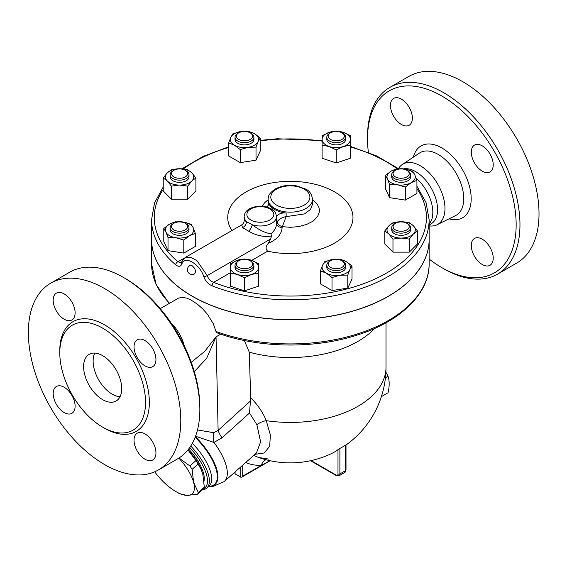 <?xml version="1.0" encoding="UTF-8"?>
<svg xmlns="http://www.w3.org/2000/svg" width="567" height="567" viewBox="0 0 567 567"><rect width="100%" height="100%" fill="white"/><g stroke="black" fill="none" stroke-linecap="round" stroke-linejoin="round"><path stroke-width="0.85" d="M416.171 178.18A30.987 17.889 60 0 1 431.317 220.683L429.134 224.617M368.38 152.41A105.093 60.676 60 0 1 367.522 138.936A105.093 60.676 60 0 1 441.835 96.029A105.093 60.676 60 0 1 516.154 224.745A105.093 60.676 60 0 1 441.835 267.652A105.093 60.676 60 0 1 429.134 259.048M441.835 267.652L443.741 268.751A107.787 62.235 -120 0 0 497.642 274.088A107.787 62.235 -120 0 0 514.163 187.712A107.787 62.235 -120 0 0 443.741 92.726A107.787 62.235 -120 0 0 389.848 87.389A107.787 62.235 -120 0 0 367.522 136.732L367.522 138.936M390.457 105.505A15.493 8.944 60 0 1 393.668 98.41A15.493 8.944 60 0 1 405.611 102.563A15.493 8.944 60 0 1 412.372 118.156A15.493 8.944 60 0 1 409.161 125.25A15.493 8.944 60 0 1 397.226 121.097A15.493 8.944 60 0 1 390.457 105.505M493.219 258.176A15.493 8.944 60 0 1 490.008 265.271A15.493 8.944 60 0 1 478.066 261.118A15.493 8.944 60 0 1 471.305 245.525A15.493 8.944 60 0 1 474.515 238.431A15.493 8.944 60 0 1 486.451 242.584A15.493 8.944 60 0 1 493.219 258.176M482.262 145.854A15.493 8.944 60 0 1 492.383 159.504A15.493 8.944 60 0 1 490.008 171.921A15.493 8.944 60 0 1 482.262 171.156A15.493 8.944 60 0 1 472.134 157.498A15.493 8.944 60 0 1 474.515 145.081A15.493 8.944 60 0 1 482.262 145.854M389.848 87.389L408.906 76.389A107.787 62.235 60 0 1 462.8 81.726A107.787 62.235 60 0 1 533.214 176.706A107.787 62.235 60 0 1 516.7 263.088M398.459 168.605A34.821 20.107 60 0 1 402.329 164.465A34.821 20.107 60 0 1 420.36 165.805A34.821 20.107 60 0 1 443.274 197.068A34.821 20.107 60 0 1 437.129 224.738A34.821 20.107 60 0 1 429.134 225.872L429.148 225.872M403.619 168.86A30.987 17.889 60 0 1 415.668 171.645A30.987 17.889 60 0 1 435.91 198.953A30.987 17.889 60 0 1 431.161 223.788L429.134 224.957M170.979 322.8A30.987 17.889 60 0 1 184.325 345.927M50.676 283.209L69.727 272.21A107.787 62.235 60 0 1 123.627 277.547L123.627 277.547A107.787 62.235 60 0 1 199.846 409.565A107.787 62.235 60 0 1 177.521 458.909L158.462 469.908A107.787 62.235 60 0 1 50.676 407.673A107.787 62.235 60 0 1 50.676 283.209A107.787 62.235 60 0 1 104.569 288.546A107.787 62.235 60 0 1 174.983 383.533A107.787 62.235 60 0 1 158.462 469.908M125.527 278.645L123.627 277.547L125.534 278.652A105.093 60.676 -120 0 0 125.527 278.645A105.093 60.676 -120 0 1 199.846 407.361L199.846 409.565M102.662 328.151A60.634 35.005 60 0 1 142.274 381.584A60.634 35.005 60 0 1 132.983 430.169A60.634 35.005 60 0 1 72.349 395.164A60.634 35.005 60 0 1 72.349 325.153A60.634 35.005 60 0 1 102.662 328.151M144.989 365.871A15.493 8.944 60 0 1 134.868 352.22A15.493 8.944 60 0 1 137.242 339.803A15.493 8.944 60 0 1 144.989 340.569A15.493 8.944 60 0 1 155.11 354.226A15.493 8.944 60 0 1 152.736 366.643A15.493 8.944 60 0 1 144.989 365.871M134.032 440.247A15.493 8.944 60 0 1 137.242 433.153A15.493 8.944 60 0 1 149.185 437.306A15.493 8.944 60 0 1 155.946 452.898A15.493 8.944 60 0 1 152.736 459.993A15.493 8.944 60 0 1 140.8 455.84A15.493 8.944 60 0 1 134.032 440.247M64.149 387.247A15.493 8.944 60 0 1 74.27 400.897A15.493 8.944 60 0 1 71.896 413.315A15.493 8.944 60 0 1 64.149 412.549A15.493 8.944 60 0 1 54.028 398.899A15.493 8.944 60 0 1 56.402 386.481A15.493 8.944 60 0 1 64.149 387.247M75.106 312.871A15.493 8.944 60 0 1 71.896 319.965A15.493 8.944 60 0 1 59.953 315.819A15.493 8.944 60 0 1 53.192 300.219A15.493 8.944 60 0 1 56.402 293.132A15.493 8.944 60 0 1 68.338 297.278A15.493 8.944 60 0 1 75.106 312.871M102.662 399.664A26.947 15.557 60 0 1 85.057 375.921A26.947 15.557 60 0 1 89.189 354.325A26.947 15.557 60 0 1 116.136 369.882A26.947 15.557 60 0 1 116.136 400.997A26.947 15.557 60 0 1 102.662 399.664M94.824 353.078A26.947 15.557 -120 0 0 112.188 394.164A26.947 15.557 -120 0 0 120.034 396.737M244.462 277.83L244.462 290.878L258.609 286.158L258.609 273.11L251.535 274.435L244.462 277.83L237.389 274.435L230.315 273.11L230.315 263.683L237.389 260.288L244.462 258.963L251.535 260.288A14.147 8.165 0 0 0 237.389 260.288A14.147 8.165 0 0 0 230.315 267.362A14.147 8.165 0 0 0 237.389 274.435A14.147 8.165 0 0 0 251.535 274.435A14.147 8.165 0 0 0 258.609 267.362L258.609 273.11M258.609 263.683L258.609 267.362A14.147 8.165 0 0 0 251.535 260.288L258.609 263.683M244.462 290.878L230.315 286.158L230.315 273.11M429.134 219.684L429.134 239.487A138.78 80.124 180 0 1 355.176 310.333A138.78 80.124 180 0 1 212.129 305.67A138.78 80.124 180 0 1 192.22 296.144A138.78 80.124 180 0 1 151.573 239.487L151.573 219.684A138.78 80.124 0 0 0 175.72 264.846C178.577 267.014 180.639 266.717 181.908 263.96C184.254 254.923 199.96 264.038 203.751 276.568C205.268 280.934 208.061 284.032 212.129 285.867A138.78 80.124 0 0 0 355.176 290.531A138.78 80.124 0 0 0 429.134 219.684L426.03 202.511L416.922 186.231M189.86 265.547L192.22 265.81L194.651 268.326L195.672 271.423L194.672 273.875A4.812 4.812 0 0 1 188.053 272.146A4.812 4.812 0 0 1 189.86 265.547M175.72 264.846A2.693 1.814 -49.8 0 1 177.946 261.77A136.087 78.565 180 0 1 163.225 189.442M416.922 188.62A136.087 78.565 180 0 1 375.297 278.865A136.087 78.565 180 0 1 213.646 282.38A2.693 1.24 111.5 0 0 212.129 285.867M381.385 396.624L388.055 392.768C389.55 386.403 389.55 380.896 388.055 376.254L385.893 372.122M385.432 377.771L388.055 376.254M154.713 471.794A33.687 13.75 -131.6 0 0 163.225 481.659A33.687 13.75 -131.6 0 0 175.961 491.617A33.687 13.75 -131.6 0 0 187.046 495.416L179.789 493.793A37.727 15.401 48.4 0 1 178.293 492.964L175.961 491.617M178.988 458.008L189.917 465.961A37.727 15.401 48.4 0 1 192.1 469.348L193.616 482.361L198.315 492.553A37.727 15.401 48.4 0 1 197.486 494.204L187.046 495.416A33.687 13.75 -131.6 0 0 193.616 482.361A33.687 13.75 -131.6 0 0 178.832 458.108M197.486 494.204L203.503 488.867A37.727 15.401 -131.6 0 0 204.333 487.223L202.816 474.203L201.285 469.752L198.117 464.012A37.727 15.401 -131.6 0 0 195.934 460.624L187.96 449.893A33.687 13.75 48.4 0 1 201.101 469.327A33.687 13.75 48.4 0 1 201.2 469.554M204.333 487.223L198.315 492.553M198.117 464.012L192.1 469.348M195.934 460.624L189.917 465.961M188.655 449.007A33.347 13.615 48.4 0 1 204.021 481.007M171.482 173.608A8.087 4.671 180 0 1 173.849 170.306A8.087 4.671 180 0 1 185.281 170.306A8.087 4.671 180 0 1 182.659 177.918A8.087 4.671 180 0 1 171.482 173.608M173.849 170.306L172.892 170.858A9.433 5.443 0 0 0 170.135 174.707A9.433 5.443 0 0 0 179.562 180.15A9.433 5.443 0 0 0 188.995 174.707A9.433 5.443 0 0 0 186.231 170.858L185.281 170.306M188.995 174.707L188.995 176.904A9.433 5.443 180 0 1 179.562 182.354A9.433 5.443 180 0 1 170.135 176.904L170.135 174.707M237.793 133.387L238.75 132.834A8.087 4.671 180 0 1 250.182 132.834A8.087 4.671 180 0 1 250.182 139.439A8.087 4.671 180 0 1 238.75 139.439A8.087 4.671 180 0 1 238.75 132.834L237.793 133.387A9.433 5.443 0 0 0 235.029 137.235A9.433 5.443 0 0 0 244.462 142.686A9.433 5.443 0 0 0 253.896 137.235A9.433 5.443 0 0 0 251.131 133.387L250.182 132.834M253.896 137.235L253.896 139.439A9.433 5.443 180 0 1 244.462 144.883A9.433 5.443 180 0 1 235.029 139.439L235.029 137.235M336.245 131.473A8.087 4.671 180 0 1 341.958 132.834A8.087 4.671 180 0 1 341.958 139.439A8.087 4.671 180 0 1 330.526 139.439A8.087 4.671 180 0 1 330.526 132.834A8.087 4.671 180 0 1 336.245 131.473M330.526 132.834L329.576 133.387A9.433 5.443 0 0 0 326.812 137.235A9.433 5.443 0 0 0 336.245 142.686A9.433 5.443 0 0 0 345.672 137.235A9.433 5.443 0 0 0 342.915 133.387L341.958 132.834M345.672 137.235L345.672 139.439A9.433 5.443 180 0 1 336.245 144.883A9.433 5.443 180 0 1 326.812 139.439L326.812 137.235M407.808 170.858L406.858 170.306A8.087 4.671 180 0 1 406.858 176.904A8.087 4.671 180 0 1 395.426 176.904A8.087 4.671 180 0 1 395.426 170.306A8.087 4.671 180 0 1 406.858 170.306L407.808 170.858A9.433 5.443 0 0 1 410.572 174.707A9.433 5.443 0 0 1 401.138 180.15A9.433 5.443 0 0 1 391.712 174.707A9.433 5.443 0 0 1 394.469 170.858L395.426 170.306M410.572 174.707L410.572 176.904A9.433 5.443 180 0 1 401.138 182.354A9.433 5.443 180 0 1 391.712 176.904L391.712 174.707M409.225 226.594A8.087 4.671 180 0 1 398.048 230.904A8.087 4.671 180 0 1 395.426 223.292A8.087 4.671 180 0 1 406.858 223.292A8.087 4.671 180 0 1 409.225 226.594M395.426 223.292L394.469 223.845A9.433 5.443 0 0 0 391.712 227.693A9.433 5.443 0 0 0 401.138 233.143A9.433 5.443 0 0 0 410.572 227.693A9.433 5.443 0 0 0 407.808 223.845L406.858 223.292M410.572 227.693L410.572 229.897A9.433 5.443 180 0 1 401.138 235.34A9.433 5.443 180 0 1 391.712 229.897L391.712 227.693M341.958 267.362A8.087 4.671 180 0 1 330.526 267.362A8.087 4.671 180 0 1 330.526 260.763A8.087 4.671 180 0 1 341.958 260.763A8.087 4.671 180 0 1 341.958 267.362M330.526 260.763L329.576 261.316A9.433 5.443 0 0 0 326.812 265.165A9.433 5.443 0 0 0 332.631 270.197A9.433 5.443 0 0 0 342.915 269.013A9.433 5.443 0 0 0 345.672 265.165A9.433 5.443 0 0 0 342.915 261.316L341.958 260.763M345.672 265.165L345.672 267.362A9.433 5.443 180 0 1 342.915 271.217A9.433 5.443 180 0 1 332.631 272.394A9.433 5.443 180 0 1 326.812 267.362L326.812 265.165M244.462 268.73A8.087 4.671 180 0 1 236.992 265.852A8.087 4.671 180 0 1 238.75 260.763A8.087 4.671 180 0 1 250.182 260.763A8.087 4.671 180 0 1 251.932 265.852A8.087 4.671 180 0 1 244.462 268.73M238.75 260.763L237.793 261.316A9.433 5.443 0 0 0 235.029 265.165A9.433 5.443 0 0 0 244.462 270.608A9.433 5.443 0 0 0 253.896 265.165A9.433 5.443 0 0 0 251.131 261.316L250.182 260.763M253.896 265.165L253.896 267.362A9.433 5.443 180 0 1 244.462 272.812A9.433 5.443 180 0 1 235.029 267.362L235.029 265.165M195.898 177.939L191.816 180.993A14.147 8.165 0 0 0 191.816 172.822L195.898 177.939L195.898 190.987L187.734 199.159L171.397 199.159L163.225 190.987L163.225 177.939L167.315 172.822L171.397 169.767L179.562 168.739L187.734 169.767L191.816 172.822A14.147 8.165 0 0 0 179.562 168.739A14.147 8.165 0 0 0 167.315 172.822A14.147 8.165 0 0 0 167.315 180.993L163.225 177.939M187.734 186.104L179.562 185.076A14.147 8.165 0 0 0 191.816 180.993L187.734 186.104L187.734 199.159M171.397 186.104L167.315 180.993A14.147 8.165 0 0 0 179.562 185.076L171.397 186.104L171.397 199.159M256.015 147.136L248.126 147.328A14.147 8.165 0 0 0 258.127 141.552L256.015 147.136L256.015 160.192L240.238 162.63L228.685 155.96L228.685 142.912L230.797 137.32L232.909 133.798L240.798 131.551L248.693 131.36L254.47 133.663L260.239 138.029L258.127 141.552A14.147 8.165 0 0 0 254.47 133.663A14.147 8.165 0 0 0 240.798 131.551A14.147 8.165 0 0 0 230.797 137.32A14.147 8.165 0 0 0 234.462 145.216A14.147 8.165 0 0 0 248.126 147.328L240.238 149.582L234.462 145.216L228.685 142.912M336.245 149.901L329.172 146.513A14.147 8.165 0 0 0 343.318 146.513L336.245 149.901L336.245 162.949L322.099 158.236L322.099 139.439A14.147 8.165 0 0 0 329.172 146.513L322.099 145.187M350.392 139.439L350.392 145.187L343.318 146.513A14.147 8.165 0 0 0 350.392 139.439A14.147 8.165 0 0 0 343.318 132.366L350.392 135.754L350.392 139.439M329.172 132.366L336.245 131.041L343.318 132.366A14.147 8.165 0 0 0 329.172 132.366A14.147 8.165 0 0 0 322.099 139.439L322.099 135.754L329.172 132.366M389.593 184.608L387.474 179.023A14.147 8.165 0 0 0 397.481 184.799L389.593 184.608L389.593 197.656L385.362 188.549L385.362 175.501L391.138 171.128A14.147 8.165 0 0 0 387.474 179.023L385.362 175.501M411.146 182.68L405.37 187.046L397.481 184.799A14.147 8.165 0 0 0 411.146 182.68A14.147 8.165 0 0 0 414.803 174.792L416.922 180.377L411.146 182.68M404.803 169.016L412.691 171.269L414.803 174.792A14.147 8.165 0 0 0 404.803 169.016A14.147 8.165 0 0 0 391.138 171.128L396.914 168.831L404.803 169.016M384.802 230.925L388.891 225.808A14.147 8.165 0 0 0 388.891 233.98L384.802 230.925L384.802 243.98L392.974 252.145L392.974 239.097L388.891 233.98A14.147 8.165 0 0 0 401.138 238.062L392.974 239.097M413.393 233.98L409.31 239.097L401.138 238.062A14.147 8.165 0 0 0 413.393 233.98A14.147 8.165 0 0 0 413.393 225.808L417.475 230.925L413.393 233.98M392.974 222.76L401.138 221.725A14.147 8.165 0 0 0 388.891 225.808L392.974 222.76M409.31 222.76L413.393 225.808A14.147 8.165 0 0 0 401.138 221.725L409.31 222.76M324.693 261.727L332.581 259.473A14.147 8.165 0 0 0 322.58 265.25L324.693 261.727M326.238 273.138L320.461 270.835L322.58 265.25A14.147 8.165 0 0 0 326.238 273.138A14.147 8.165 0 0 0 339.902 275.25L332.014 277.504L326.238 273.138M340.469 259.282L346.246 261.585A14.147 8.165 0 0 0 332.581 259.473L340.469 259.282M349.91 269.481L347.791 275.066L339.902 275.25A14.147 8.165 0 0 0 349.91 269.481A14.147 8.165 0 0 0 346.246 261.585L352.022 265.951L349.91 269.481M256.015 160.192L260.239 151.077L260.239 138.029M336.245 162.949L350.392 158.236L350.392 145.187M405.37 187.046L405.37 200.101L416.922 193.432L416.922 180.377M405.37 200.101L389.593 197.656M409.31 239.097L409.31 252.145L417.475 243.98L417.475 230.925M409.31 252.145L392.974 252.145M352.022 265.951L352.022 279.007L347.791 288.114L347.791 275.066M347.791 288.114L332.014 290.559L332.014 277.504M332.014 290.559L320.461 283.89L320.461 270.835M240.238 162.63L240.238 149.582M173.849 229.897A8.087 4.671 180 0 1 173.849 223.292A8.087 4.671 180 0 1 185.281 223.292A8.087 4.671 180 0 1 185.281 229.897A8.087 4.671 180 0 1 173.849 229.897M173.849 223.292L172.892 223.845A9.433 5.443 0 0 0 170.135 227.693A9.433 5.443 0 0 0 172.892 231.549A9.433 5.443 0 0 0 183.176 232.725A9.433 5.443 0 0 0 188.995 227.693A9.433 5.443 0 0 0 186.231 223.845L185.281 223.292M188.995 227.693L188.995 229.897A9.433 5.443 180 0 1 183.176 234.929A9.433 5.443 180 0 1 172.892 233.746A9.433 5.443 180 0 1 170.135 229.897L170.135 227.693M191.114 224.256L193.227 227.778A14.147 8.165 0 0 0 183.226 222.009L191.114 224.256M169.561 224.121L175.338 221.817L183.226 222.009A14.147 8.165 0 0 0 169.561 224.121A14.147 8.165 0 0 0 165.897 232.009L163.785 228.487L169.561 224.121M195.346 233.37L189.569 235.674A14.147 8.165 0 0 0 193.227 227.778L195.346 233.37L195.346 246.418L183.793 253.088L168.016 250.649L168.016 237.594L165.897 232.009A14.147 8.165 0 0 0 175.905 237.786L168.016 237.594M183.793 240.039L175.905 237.786A14.147 8.165 0 0 0 189.569 235.674L183.793 240.039L183.793 253.088M168.016 250.649L163.785 241.535L163.785 228.487M181.908 263.96A2.693 2.062 -160.1 0 1 181.483 262.074L181.128 262.663L177.946 261.77L184.254 258.127M230.315 272.755L213.646 282.38C210.506 281.112 208.358 278.858 207.217 275.619A2.693 0.971 162.8 0 1 203.751 276.568M231.946 230.521A62.618 36.153 180 0 1 282.699 181.603A62.618 36.153 180 0 1 352.49 221.952A62.618 36.153 180 0 1 267.681 251.181C265.349 249.033 265.576 246.397 268.361 243.278L270.679 238.976L207.217 275.619L197.011 260.721L190.427 257.163L185.033 257.609L181.483 262.074M429.134 239.543A138.78 80.124 180 0 1 429.134 239.593A138.78 80.124 180 0 1 343.46 313.622A138.78 80.124 180 0 1 192.22 296.25A138.78 80.124 180 0 1 151.573 239.593A138.78 80.124 180 0 1 151.573 239.543M270.679 238.976L271.48 236.07L270.969 233.795C265.207 232.98 258.991 229.968 252.322 224.766L244.171 220.506L244.171 216.658A16.167 9.334 0 0 0 246.305 221.286A5.386 4.423 122.1 0 1 242.513 227.622L248.757 231.23C256.291 235.638 263.861 237.247 271.48 236.07M185.033 257.609L241.67 224.908L242.513 227.622M268.361 243.278C277.128 239.501 281.721 234.199 282.132 227.388A5.386 3.87 -0.8 0 1 276.512 223.632M282.132 227.388L282.331 226.658A5.386 3.537 30 0 1 277.121 221.591L276.512 223.681L276.512 216.658C275.023 209.599 273.464 211.009 271.09 208.748C263.995 205.367 256.872 205.339 249.714 208.684C246.234 210.577 244.384 213.235 244.171 216.658M276.512 217.664L276.512 223.561C276.448 227.282 274.605 230.691 270.969 233.795M312.587 199.726L317.279 204.226L319.051 207.891L319.398 209.974L319.292 212.086L317.718 216.183L314.423 219.939L312.197 221.598L306.74 224.39L298.533 226.637L290.446 227.31L282.331 226.658L286.129 216.615C282.621 217.161 279.616 218.819 277.121 221.591M248.757 231.23A5.386 1.425 118.7 0 0 252.322 224.766A16.167 9.334 0 0 0 276.512 216.658M268.226 205.282L268.12 199.329A22.233 12.835 0 0 0 274.634 208.408A22.233 12.835 0 0 0 298.859 211.186A22.233 12.835 0 0 0 312.587 199.329C311.687 194.042 309.355 190.618 305.592 189.066L297.002 185.976C288.766 184.573 281.438 185.622 275.023 189.123C267.574 194.509 268.51 196.919 268.12 199.329M312.587 199.329L312.587 204.014L310.461 209.485L304.5 213.915L286.129 216.615L286.129 213.029A22.233 12.835 0 0 1 268.524 202.873A8.087 4.671 180 0 1 268.673 203.759A8.087 4.671 180 0 1 266.497 206.941M276.512 217.53A8.087 4.671 180 0 1 286.129 213.029M245.674 462.552A105.207 60.74 120 0 0 261.203 465.45L270.083 460.702M234.703 472.29L235.092 473.92L240.812 477.223L241.762 477.131L242.719 476.124L261.203 465.45A10.78 8.335 89.6 0 1 265.966 459.717M244.334 340.491L249.282 352.185A95.667 55.233 0 0 0 374.624 328.449M249.282 352.185L250.678 397.786L249.508 412.996L256.901 424.74L260.614 441.877L256.397 453.047L224.248 481.553A45.814 18.704 -131.6 0 0 213.957 442.402A16.167 7.279 81.2 0 1 213.709 432.692L197.479 429.963M254.944 454.337L264.321 452.969L269.694 446.208L270.374 434.946L266.27 420.664C262.875 412.301 257.673 404.675 250.678 397.786M215.97 331.44A138.78 80.124 180 0 0 357.196 334.013A138.78 80.124 180 0 0 429.134 263.797C429.502 293.55 400.408 321.602 356.934 335.154C314.047 349.109 258.474 348.202 217.005 332.85L215.97 331.44L213.32 323.757L207.324 314.118L202.851 309.036L197.451 304.21L190.845 299.9L186.586 298.1L182.127 297.356L178.499 298.122L160.248 308.632M194.29 371.605L206.657 358.309L216.034 336.841L204.737 351.37L191.235 362.306M253.74 455.407A10.78 8.796 117.8 0 1 254.392 455.606L253.846 455.308M268.751 459.072L258.772 457.512A94.554 54.588 -60 0 1 254.392 455.606M346.005 445.017A95.667 95.667 0 0 0 386.014 367.21A95.667 55.233 0 0 1 266.27 420.664A10.78 5.039 -22.7 0 0 256.901 424.74M258.772 457.512A95.667 95.667 0 0 0 332.354 453.161A95.511 55.141 -120 0 0 337.989 449.638L339.895 448.398A60.499 34.927 120 0 0 345.615 445.102L345.615 470.624A1.347 0.78 0 0 0 346.005 470.071L346.005 444.882M195.537 436.243L213.957 442.402L222.051 437.802A16.167 6.556 47.7 0 1 218.118 430.381L213.709 432.692M222.051 437.802L249.508 412.996M202.398 489.845A39.073 15.954 -131.6 0 0 206.764 488.052A39.073 15.954 -131.6 0 0 190.739 446.016M189.725 447.533A37.727 15.401 48.4 0 1 203.546 488.811M449.014 218.841A41.497 23.963 -120 0 0 470.957 194.474A41.497 23.963 -120 0 0 441.835 147.959A41.497 23.963 -120 0 0 413.386 157.123M402.329 164.465L419.523 153.047A36.118 20.851 60 0 1 438.22 154.437A36.118 20.851 60 0 1 461.992 186.855A36.118 20.851 60 0 1 455.613 215.559L437.129 224.738M103.605 427.695A63.327 36.564 -120 0 0 149.348 402.967A63.327 36.564 -120 0 0 104.569 324.856A63.327 36.564 -120 0 0 59.797 351.823M183.311 168.966A136.087 78.565 180 0 1 228.685 147.448M260.239 140.864A136.087 78.565 180 0 1 322.099 141.084M350.392 146.973A136.087 78.565 180 0 1 397.176 168.803M251.769 260.366L267.681 251.181M268.12 199.726L264.491 202.88L262.252 206.253M268.524 202.873L268.524 204.644M250.812 219.961A13.473 7.782 180 0 1 248.644 218.316A13.473 7.782 180 0 1 259.211 206.707A13.473 7.782 180 0 1 272.996 217.126A13.473 7.782 180 0 1 250.812 219.961M276.54 205.105A19.54 11.276 180 0 1 285.293 186.238A19.54 11.276 180 0 1 309.228 200.052A19.54 11.276 180 0 1 276.54 205.105M169.561 303.253A138.78 80.124 180 0 1 151.573 263.797L151.573 239.593M250.486 400.947L218.118 430.381L216.034 336.841L220.705 334.14M310.525 460.723L336.366 475.642A1.347 0.78 -60 0 1 336.082 475.026L311.099 460.595M242.719 476.124L242.719 465.181M240.812 466.868L240.812 477.223M235.092 473.92L235.092 471.935M336.366 475.642L339.059 475.777A4.04 2.332 -120 0 0 339.895 473.92L345.615 470.624A4.04 2.332 60 0 1 344.771 472.474L346.005 470.071M337.989 449.638L337.989 473.92A1.347 0.78 180 0 0 339.895 473.92L339.895 448.398M337.989 473.92A2.693 1.559 60 0 1 336.082 475.026M208.684 486.358A41.866 17.088 -131.6 0 0 206.757 450.021A41.866 17.088 -131.6 0 0 195.367 436.689M208.762 486.28A41.441 16.918 -131.6 0 0 206.275 450.304A41.441 16.918 -131.6 0 0 195.147 437.256M192.376 443.245A39.073 15.954 48.4 0 1 201.271 453.933A39.073 15.954 48.4 0 1 209.081 486.004L206.764 488.052M516.693 263.088L497.642 274.088M398.601 168.711L376.63 155.946L350.392 146.378M322.099 140.559L277.334 138.773L260.239 140.347M228.685 146.839L203.262 156.329L181.943 168.831M163.225 186.961L154.536 202.908L151.573 219.684M201.101 469.327L201.285 469.752M241.677 224.908C243.186 223.922 244.023 222.462 244.171 220.506M386.014 367.21L386.014 322.772M169.143 303.494L156.067 284.407L151.573 263.797M241.762 477.131L270.183 460.723M339.059 475.777L344.771 472.474M208.628 486.401L213.249 486.344L224.248 481.553M429.134 263.797L429.134 239.593"/></g></svg>
